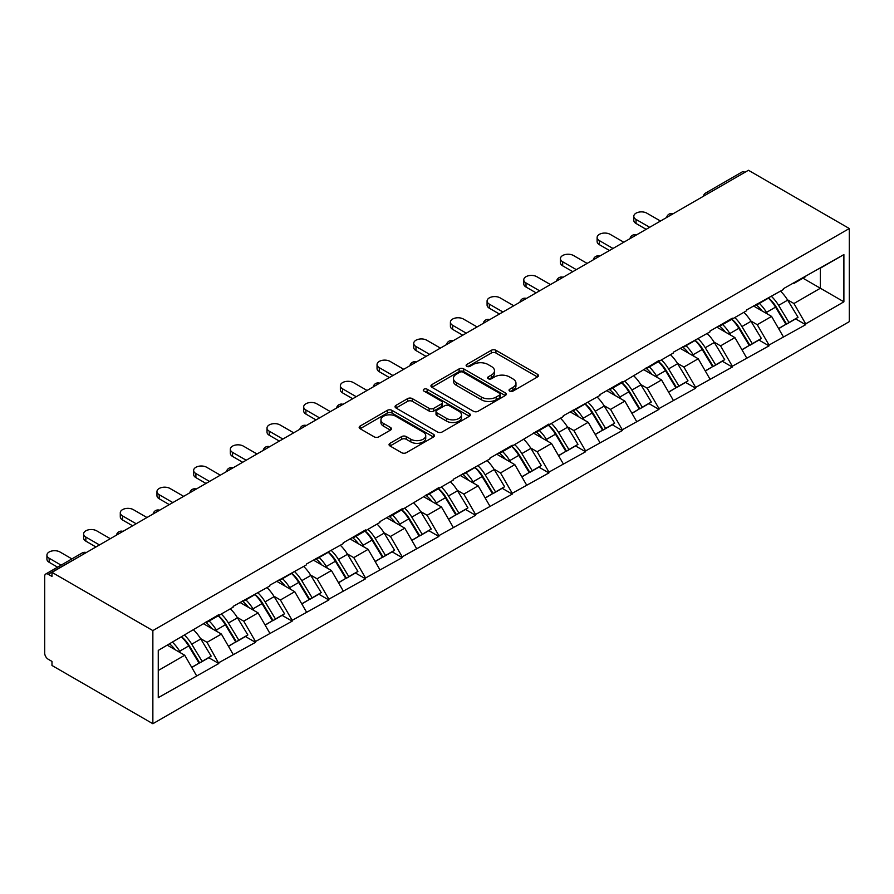 <?xml version="1.0" encoding="UTF-8"?>
<svg xmlns="http://www.w3.org/2000/svg" width="894" height="894" viewBox="0 0 894 894"><rect width="100%" height="100%" fill="white"/><g stroke="black" fill="none" stroke-linecap="round" stroke-linejoin="round"><path stroke-width="1.34" d="M509.725 391.114A2.28 1.319 0 0 0 512.955 391.114L537.484 376.955A3.263 1.889 0 0 0 538.434 375.625A3.263 1.889 0 0 0 537.484 374.284L495.935 350.303A3.263 1.889 0 0 0 491.32 350.303L466.802 364.461A2.28 1.319 0 0 0 466.132 365.389A2.28 1.319 0 0 0 466.802 366.328A2.28 1.319 0 0 0 470.032 366.328L473.205 364.495A10.449 6.035 0 0 1 487.979 364.495L491.432 366.495A10.449 6.035 0 0 1 494.494 370.753A10.449 6.035 0 0 1 491.432 375.022L488.258 376.855A2.28 1.319 0 0 0 487.599 377.782A2.28 1.319 0 0 0 488.258 378.721A2.28 1.319 0 0 0 491.499 378.721L494.673 376.888A10.449 6.035 0 0 1 509.435 376.888L512.899 378.888A10.449 6.035 0 0 1 515.961 383.146A10.449 6.035 0 0 1 512.899 387.415L509.725 389.248A2.28 1.319 0 0 0 509.055 390.175A2.28 1.319 0 0 0 509.725 391.114L509.725 389.248M390.007 443.312A3.263 1.889 0 0 0 389.046 444.642A3.263 1.889 0 0 0 390.007 445.972L401.663 452.699A3.263 1.889 0 0 0 406.278 452.699L433.512 436.976A3.263 1.889 0 0 0 434.462 435.646A3.263 1.889 0 0 0 433.512 434.316L391.963 410.335A3.263 1.889 0 0 0 387.348 410.335L360.114 426.058A3.263 1.889 0 0 0 359.164 427.388A3.263 1.889 0 0 0 360.114 428.718L374.195 436.842A3.263 1.889 0 0 0 378.81 436.842L390.466 430.115A3.263 1.889 0 0 0 391.427 428.785A3.263 1.889 0 0 0 390.466 427.455L383.481 423.421A8.728 5.04 0 0 1 380.922 419.856A8.728 5.04 0 0 1 386.32 415.196A8.728 5.04 0 0 1 395.83 416.291L423.175 432.081A8.728 5.04 0 0 1 425.734 435.646A8.728 5.04 0 0 1 420.348 440.306A8.728 5.04 0 0 1 410.838 439.211L406.278 436.585A3.263 1.889 0 0 0 401.663 436.585L390.007 443.312L390.007 445.972M51.986 572.361L748.434 170.273L849.3 228.518L152.863 630.594L51.986 572.361L51.986 576.44L48.231 574.261A4.984 2.883 -120 0 0 45.728 574.015A4.984 2.883 -120 0 0 44.7 576.295L44.7 653.134A4.984 2.883 -120 0 0 48.231 659.247L51.986 661.415L51.986 665.482L152.863 723.727L152.863 630.594M473.44 411.262A3.263 1.889 0 0 0 478.055 411.262L505.289 395.539A3.263 1.889 0 0 0 506.239 394.209A3.263 1.889 0 0 0 505.289 392.879L463.74 368.887A3.263 1.889 0 0 0 459.125 368.887L431.891 384.61A3.263 1.889 0 0 0 430.942 385.951A3.263 1.889 0 0 0 431.891 387.281L473.44 411.262M424.84 391.606A2.28 1.319 0 0 1 427.164 391.93L427.164 389.214L469.395 413.598A3.263 1.889 0 0 1 470.356 414.928A3.263 1.889 0 0 1 469.395 416.258L442.161 431.981A3.263 1.889 0 0 1 437.546 431.981L396.008 407.999L396.008 405.34A3.263 1.889 0 0 0 395.047 406.669A3.263 1.889 0 0 0 396.008 407.999M396.008 405.34L407.664 398.601A3.263 1.889 0 0 1 412.279 398.601L429.12 408.334A3.263 1.889 0 0 0 433.735 408.334L441.468 403.864A3.263 1.889 0 0 0 442.429 402.535A3.263 1.889 0 0 0 441.468 401.205L423.935 391.08A2.28 1.319 0 0 1 423.264 390.142A2.28 1.319 0 0 1 424.672 388.924A2.28 1.319 0 0 1 427.164 389.214M152.863 723.727L849.3 321.639L849.3 228.518M181.705 636.886A22.283 12.862 -120 0 1 189.327 645.803L199.72 662.946L208.771 657.716L218.806 663.516L207.05 642.339L200.547 638.584M218.806 663.516L158.26 697.655L158.26 650.419L218.806 614.647L218.806 615.463L233.155 607.182L233.155 606.367L269.832 586.006L269.832 585.19L306.508 564.829L306.508 564.013L343.195 543.653L343.195 542.837L365.534 529.941L365.534 530.757L379.872 522.476L379.872 521.66L402.211 508.764L402.211 509.58L438.887 487.588L438.887 488.403L453.236 480.123L453.236 479.307L489.912 458.946L489.912 458.13L512.251 445.234L512.251 446.05L548.927 424.058L548.927 424.873L563.265 416.593L563.265 415.777L599.952 395.416L599.952 394.6L622.291 381.704L622.291 382.52L658.967 360.528L658.967 361.344L673.305 353.063L673.305 352.247L709.992 331.886L709.992 331.071L732.32 318.175L732.32 318.99L746.669 310.71L746.669 309.894L783.345 289.533L783.345 288.717L843.891 254.578L843.891 301.814L805.684 323.874L793.928 303.513L787.413 299.758M768.583 298.06A22.283 12.862 -120 0 1 776.204 306.977L786.586 324.12L795.638 318.89L805.684 324.69L805.684 323.874M805.684 324.69L769.008 345.05L757.252 324.69L750.736 320.935M731.895 319.236A22.283 12.862 -120 0 1 739.528 328.154L749.91 345.296L758.961 340.066L769.008 345.866L769.008 345.05M769.008 345.866L732.32 366.227L720.564 345.866L714.06 342.111M695.219 340.413A22.283 12.862 -120 0 1 702.852 349.331L713.233 366.473L722.285 361.243L732.32 367.043L732.32 366.227M732.32 367.043L695.644 387.404L683.888 367.043L677.373 363.288M658.543 361.589A22.283 12.862 -120 0 1 666.164 370.507L676.546 387.65L685.597 382.42L695.644 388.219L695.644 387.404M695.644 388.219L658.967 408.58L647.211 388.219L640.696 384.465M621.855 382.766A22.283 12.862 -120 0 1 629.488 391.684L639.869 408.826L648.921 403.596L658.967 409.396L658.967 408.58M658.967 409.396L622.291 429.757L610.535 409.396L604.02 405.641M585.179 403.943A22.283 12.862 -120 0 1 592.811 412.86L603.193 430.003L612.245 424.773L622.291 430.573L622.291 429.757M622.291 430.573L585.604 450.934L573.847 430.573L567.332 426.818M548.503 425.119A22.283 12.862 -120 0 1 556.124 434.037L566.505 451.179L575.568 445.95L585.604 451.749L585.604 450.934M585.604 451.749L548.927 472.11L537.171 451.749L530.656 447.995M511.826 446.296A22.283 12.862 -120 0 1 519.448 455.214L529.829 472.356L538.881 467.126L548.927 472.926L548.927 472.11M548.927 472.926L512.251 493.287L500.495 472.926L493.98 469.171M475.139 467.473A22.283 12.862 -120 0 1 482.771 476.39L493.153 493.533L502.204 488.303L512.251 494.103L512.251 493.287M512.251 494.103L475.563 514.463L463.807 494.103L457.303 490.348M438.462 488.649A22.283 12.862 -120 0 1 446.084 497.567L456.476 514.709L465.528 509.479L475.563 515.279L475.563 514.463M475.563 515.279L438.887 535.64L427.131 515.279L420.616 511.524M401.786 509.826A22.283 12.862 -120 0 1 409.407 518.743L419.789 535.886L428.841 530.656L438.887 536.456L438.887 535.64M438.887 536.456L402.211 556.817L390.454 536.456L383.939 532.701M365.098 531.002A22.283 12.862 -120 0 1 372.731 539.92L383.113 557.063L392.164 551.833L402.211 557.632L402.211 556.817M402.211 557.632L365.534 577.993L353.778 557.632L347.263 553.878M328.422 552.179A22.283 12.862 -120 0 1 336.055 561.097L346.436 578.239L355.488 573.009L365.534 578.809L365.534 577.993M365.534 578.809L328.847 599.17L317.091 578.809L310.576 575.054M291.746 573.356A22.283 12.862 -120 0 1 299.367 582.273L309.749 599.416L318.812 594.186L328.847 599.986L328.847 599.17M328.847 599.986L292.17 620.347L280.414 599.986L273.899 596.231M255.069 594.532A22.283 12.862 -120 0 1 262.691 603.45L273.072 620.592L282.124 615.363L292.17 621.162L292.17 620.347M292.17 621.162L255.494 641.523L243.738 621.162L237.223 617.408M218.382 615.709A22.283 12.862 -120 0 1 226.014 624.627L236.396 641.769L245.448 636.539L255.494 642.339L255.494 641.523M255.494 642.339L218.806 662.7M206.346 621.844L207.05 622.246L218.806 615.463M207.05 642.339L221.399 634.058L203.296 623.61M233.155 654.419L221.399 634.058M243.023 600.667L243.738 601.07L255.494 594.286M243.738 621.162L258.075 612.882L239.972 602.433M269.832 633.243L258.075 612.882M279.71 579.491L280.414 579.893L292.17 573.11M280.414 599.986L294.752 591.705L276.648 581.256M306.508 612.066L294.752 591.705M316.387 558.314L317.091 558.716L328.847 551.933M317.091 578.809L331.439 570.528L313.336 560.08M343.195 590.889L331.439 570.528M353.063 537.138L353.778 537.54L365.534 530.757M353.778 557.632L368.116 549.352L350.012 538.903M379.872 569.713L368.116 549.352M389.75 515.961L390.454 516.363L402.211 509.58M390.454 536.456L404.792 528.175L386.689 517.727M416.548 548.536L404.792 528.175M426.427 494.784L427.131 495.187L438.887 488.403M427.131 515.279L441.48 506.999L423.365 496.55M453.236 527.359L441.48 506.999M463.103 473.608L463.807 474.01L475.563 467.227M463.807 494.103L478.156 485.822L460.052 475.373M489.912 506.183L478.156 485.822M499.791 452.431L500.495 452.833L512.251 446.05M500.495 472.926L514.832 464.645L496.729 454.197M526.588 485.006L514.832 464.645M536.467 431.254L537.171 431.657L548.927 424.873M537.171 451.749L551.509 443.469L533.405 433.02M563.265 463.83L551.509 443.469M573.143 410.078L573.847 410.48L585.604 403.697M573.847 430.573L588.196 422.292L570.093 411.843M599.952 442.653L588.196 422.292M609.82 388.901L610.535 389.303L622.291 382.52M610.535 409.396L624.872 401.115L606.769 390.667M636.629 421.476L624.872 401.115M646.507 367.725L647.211 368.127L658.967 361.344M647.211 388.219L661.549 379.939L643.445 369.49M673.305 400.3L661.549 379.939M683.184 346.548L683.888 346.95L695.644 340.167M683.888 367.043L698.236 358.762L680.122 348.314M709.992 379.123L698.236 358.762M719.86 325.371L720.564 325.774L732.32 318.99M720.564 345.866L734.913 337.586L716.809 327.137M746.669 357.946L734.913 337.586M756.548 304.195L757.252 304.597L769.008 297.814M757.252 324.69L771.589 316.409L753.486 305.96M783.345 336.77L771.589 316.409M744.903 172.307L708.461 193.35M706.964 194.221A4.984 2.883 120 0 1 708.227 193.216A4.984 2.883 60 0 0 705.735 192.97L742.176 171.927A4.984 2.883 60 0 1 744.668 172.173M793.224 283.018L793.928 283.42L805.684 276.637M793.928 303.513L820.379 288.237L820.379 268.155L843.891 254.578M802.98 278.202L843.891 301.814M158.26 670.511L184.723 655.235L167.312 645.189M196.479 675.596L184.723 655.235M775.69 307.368L776.852 308.05M739.014 328.545L740.176 329.227M702.326 349.722L703.5 350.403M665.65 370.909L666.812 371.58M628.974 392.086L630.136 392.757M592.286 413.263L593.46 413.933M555.61 434.439L556.772 435.11M518.933 455.616L520.096 456.286M482.257 476.793L483.419 477.463M445.57 497.969L446.743 498.64M408.893 519.146L410.055 519.816M372.217 540.322L373.379 540.993M335.529 561.499L336.703 562.17M298.853 582.676L300.015 583.346M262.177 603.852L263.339 604.523M225.5 625.029L226.663 625.699M188.813 646.206L189.975 646.876M510.642 391.438L512.899 390.13A10.449 6.035 0 0 0 515.961 385.862L515.961 383.146M494.494 370.753L494.494 373.468A10.449 6.035 0 0 1 491.432 377.737L489.174 379.045M537.439 376.977L495.935 353.018A3.263 1.889 0 0 0 491.32 353.018L467.718 366.652M505.244 395.561L463.74 371.602A3.263 1.889 0 0 0 459.125 371.602L431.936 387.303M499.511 395.137A2.28 1.319 0 0 0 500.182 394.209A2.28 1.319 0 0 0 499.511 393.271L463.047 372.228A2.28 1.319 0 0 0 459.818 372.228L456.476 374.15A10.449 6.035 0 0 0 453.414 378.419A10.449 6.035 0 0 0 456.476 382.688L481.397 397.07A10.449 6.035 0 0 0 496.17 397.07L499.511 395.137L499.511 397.852A2.28 1.319 0 0 0 500.182 396.925L500.182 394.209M453.414 378.419L453.414 381.135A10.449 6.035 0 0 0 456.476 385.392L456.476 382.688M499.511 397.852L496.17 399.786A10.449 6.035 0 0 1 481.397 399.786L456.476 385.392M396.053 408.022L407.664 401.317L407.664 398.601M442.429 402.535L442.429 405.25A3.263 1.889 0 0 1 441.468 406.58L433.735 411.05A3.263 1.889 0 0 1 429.12 411.05L412.279 401.317A3.263 1.889 0 0 0 407.664 401.317M427.164 391.93L469.35 416.291M446.609 418.426A8.728 5.04 0 0 0 456.119 419.521A8.728 5.04 0 0 0 461.505 414.861A8.728 5.04 0 0 0 458.957 411.296L449.313 405.731A3.263 1.889 0 0 0 444.698 405.731L436.965 410.201A3.263 1.889 0 0 0 436.015 411.531A3.263 1.889 0 0 0 436.965 412.86L446.609 418.426L446.609 421.141A8.728 5.04 0 0 0 456.119 422.236A8.728 5.04 0 0 0 461.505 417.576L461.505 414.861M436.015 411.531L436.015 414.246A3.263 1.889 0 0 0 436.965 415.576L436.965 412.86M446.609 421.141L436.965 415.576M425.734 435.646L425.734 438.362A8.728 5.04 0 0 1 420.348 443.022A8.728 5.04 0 0 1 410.838 441.927L406.278 439.3A3.263 1.889 0 0 0 401.663 439.3L390.052 445.994M380.922 419.856L380.922 422.571A8.728 5.04 0 0 0 383.481 426.136L383.481 423.421M390.421 430.148L383.481 426.136M433.467 437.01L391.963 413.05A3.263 1.889 0 0 0 387.348 413.05L360.159 428.74M636.036 219.421L636.036 223.489A7.644 4.414 180 0 1 633.801 220.371L633.801 216.292A7.644 4.414 0 0 0 636.036 219.421L649.681 227.288M660.498 221.042L646.854 213.174A7.644 4.414 0 0 0 638.517 212.213A7.644 4.414 0 0 0 633.801 216.292M780.518 291.165A27.267 15.746 60 0 1 787.659 300.149L778.607 305.379A27.267 15.746 -120 0 0 771.466 296.395M778.607 305.379L788.989 322.522L798.04 317.292L787.659 300.149M786.586 324.12L788.989 322.522M795.638 318.89L798.04 317.292M755.877 304.575A22.283 12.862 60 0 1 762.012 310.877M759.352 303.39A27.267 15.746 60 0 1 766.493 312.375L767.521 314.062M778.674 328.69L785.938 324.287L775.545 307.145A27.267 15.746 -120 0 0 768.404 298.16M785.938 324.287L778.585 328.534M636.036 223.489L646.15 229.322M599.36 240.598L599.36 244.665A7.644 4.414 180 0 1 597.125 241.548L597.125 237.469A7.644 4.414 0 0 0 599.36 240.598L612.993 248.465M623.811 242.218L610.177 234.351A7.644 4.414 0 0 0 601.841 233.39A7.644 4.414 0 0 0 597.125 237.469M743.83 312.341A27.267 15.746 60 0 1 750.982 321.326L741.931 326.556A27.267 15.746 -120 0 0 734.779 317.571M741.931 326.556L752.312 343.698L761.364 338.468L750.982 321.326M749.91 345.296L752.312 343.698M758.961 340.066L761.364 338.468M719.189 325.751A22.283 12.862 60 0 1 725.336 332.065M722.676 324.567A27.267 15.746 60 0 1 729.817 333.551L730.845 335.239M741.998 349.867L749.25 345.464L738.869 328.322A27.267 15.746 -120 0 0 731.728 319.337M749.25 345.464L741.908 349.71M599.36 244.665L609.473 250.499M562.684 261.774L562.684 265.842A7.644 4.414 180 0 1 560.437 262.724L560.437 258.645A7.644 4.414 0 0 0 562.684 261.774L576.317 269.642M587.134 263.395L573.501 255.528A7.644 4.414 0 0 0 565.164 254.566A7.644 4.414 0 0 0 560.437 258.645M707.154 333.518A27.267 15.746 60 0 1 714.295 342.503L705.243 347.732A27.267 15.746 -120 0 0 698.102 338.748M705.243 347.732L715.636 364.875L724.688 359.645L714.295 342.503M713.233 366.473L715.636 364.875M722.285 361.243L724.688 359.645M682.513 346.928A22.283 12.862 60 0 1 688.659 353.242M685.989 345.743A27.267 15.746 60 0 1 693.141 354.728L694.157 356.415M705.321 371.044L712.574 366.641L702.192 349.498A27.267 15.746 -120 0 0 695.04 340.513M712.574 366.641L705.232 370.887M562.684 265.842L572.797 271.675M526.007 282.951L526.007 287.019A7.644 4.414 180 0 1 523.761 283.901L523.761 279.822A7.644 4.414 0 0 0 526.007 282.951L539.641 290.818M550.458 284.571L536.813 276.704A7.644 4.414 0 0 0 528.488 275.743A7.644 4.414 0 0 0 523.761 279.822M670.478 354.694A27.267 15.746 60 0 1 677.618 363.679L668.567 368.909A27.267 15.746 -120 0 0 661.426 359.924M668.567 368.909L678.948 386.052L688 380.822L677.618 363.679M676.546 387.65L678.948 386.052M685.597 382.42L688 380.822M645.837 368.104A22.283 12.862 60 0 1 651.983 374.418M649.312 366.92A27.267 15.746 60 0 1 656.464 375.905L657.481 377.592M668.645 392.22L675.898 387.817L665.516 370.675A27.267 15.746 -120 0 0 658.364 361.69M675.898 387.817L668.544 392.064M526.007 287.019L536.109 292.852M489.32 304.128L489.32 308.195A7.644 4.414 180 0 1 487.085 305.077L487.085 300.999A7.644 4.414 0 0 0 489.32 304.128L502.964 311.995M513.771 305.748L500.137 297.881A7.644 4.414 0 0 0 491.801 296.92A7.644 4.414 0 0 0 487.085 300.999M633.79 375.871A27.267 15.746 60 0 1 640.942 384.856L631.89 390.086A27.267 15.746 -120 0 0 624.738 381.101M631.89 390.086L642.272 407.228L651.324 401.998L640.942 384.856M639.869 408.826L642.272 407.228M648.921 403.596L651.324 401.998M609.149 389.281A22.283 12.862 60 0 1 615.295 395.595M612.636 388.097A27.267 15.746 60 0 1 619.777 397.081L620.805 398.769M631.957 413.397L639.21 408.994L628.828 391.851A27.267 15.746 -120 0 0 621.688 382.867M639.21 408.994L631.868 413.24M489.32 308.195L499.433 314.029M452.643 325.304L452.643 329.372A7.644 4.414 180 0 1 450.408 326.254L450.408 322.175A7.644 4.414 0 0 0 452.643 325.304L466.277 333.171M477.094 326.925L463.461 319.057A7.644 4.414 0 0 0 455.124 318.096A7.644 4.414 0 0 0 450.408 322.175M597.114 397.048A27.267 15.746 60 0 1 604.266 406.032L595.214 411.262A27.267 15.746 -120 0 0 588.062 402.278M595.214 411.262L605.596 428.405L614.647 423.186L604.266 406.032M603.193 430.003L605.596 428.405M612.245 424.773L614.647 423.186M572.473 410.469A22.283 12.862 60 0 1 578.619 416.772M575.959 409.273A27.267 15.746 60 0 1 583.1 418.258L584.128 419.945M595.281 434.573L602.534 430.17L592.152 413.028A27.267 15.746 -120 0 0 585.011 404.043M602.534 430.17L595.192 434.417M452.643 329.372L462.757 335.205M415.967 346.481L415.967 350.549A7.644 4.414 180 0 1 413.721 347.431L413.721 343.352A7.644 4.414 0 0 0 415.967 346.481L429.601 354.348M440.418 348.101L426.784 340.234A7.644 4.414 0 0 0 418.448 339.273A7.644 4.414 0 0 0 413.721 343.352M560.437 418.224A27.267 15.746 60 0 1 567.578 427.209L558.526 432.439A27.267 15.746 -120 0 0 551.386 423.454M558.526 432.439L568.908 449.581L577.96 444.363L567.578 427.209M566.505 451.179L568.908 449.581M575.568 445.95L577.96 444.363M535.797 431.646A22.283 12.862 60 0 1 541.943 437.948M539.272 430.45A27.267 15.746 60 0 1 546.424 439.435L547.441 441.122M558.605 455.75L565.857 451.347L555.476 434.205A27.267 15.746 -120 0 0 548.324 425.22M565.857 451.347L558.515 455.594M415.967 350.549L426.069 356.393M379.279 367.657L379.279 371.725A7.644 4.414 180 0 1 377.044 368.607L377.044 364.528A7.644 4.414 0 0 0 379.279 367.657L392.924 375.525M403.742 369.289L390.097 361.411A7.644 4.414 0 0 0 381.76 360.45A7.644 4.414 0 0 0 377.044 364.528M523.761 439.401A27.267 15.746 60 0 1 530.902 448.386L521.85 453.616A27.267 15.746 -120 0 0 514.709 444.631M521.85 453.616L532.232 470.758L541.283 465.539L530.902 448.386M529.829 472.356L532.232 470.758M538.881 467.126L541.283 465.539M499.12 452.822A22.283 12.862 60 0 1 505.255 459.125M502.596 451.626A27.267 15.746 60 0 1 509.736 460.611L510.765 462.299M521.917 476.927L529.181 472.524L518.788 455.381A27.267 15.746 -120 0 0 511.647 446.397M529.181 472.524L521.828 476.77M379.279 371.725L389.393 377.57M342.603 388.834L342.603 392.902A7.644 4.414 180 0 1 340.368 389.784L340.368 385.705A7.644 4.414 0 0 0 342.603 388.834L356.237 396.701M367.054 390.466L353.421 382.587A7.644 4.414 0 0 0 345.084 381.626A7.644 4.414 0 0 0 340.368 385.705M487.074 460.578A27.267 15.746 60 0 1 494.226 469.562L485.174 474.792A27.267 15.746 -120 0 0 478.022 465.808M485.174 474.792L495.555 491.935L504.607 486.716L494.226 469.562M493.153 493.533L495.555 491.935M502.204 488.303L504.607 486.716M462.433 473.999A22.283 12.862 60 0 1 468.579 480.301M465.919 472.803A27.267 15.746 60 0 1 473.06 481.788L474.088 483.475M485.241 498.103L492.493 493.7L482.112 476.558A27.267 15.746 -120 0 0 474.971 467.573M492.493 493.7L485.151 497.947M342.603 392.902L352.717 398.746M305.927 410.011L305.927 414.078A7.644 4.414 180 0 1 303.681 410.961L303.681 406.882A7.644 4.414 0 0 0 305.927 410.011L319.56 417.878M330.378 411.642L316.744 403.764A7.644 4.414 0 0 0 308.408 402.803A7.644 4.414 0 0 0 303.681 406.882M450.397 481.754A27.267 15.746 60 0 1 457.538 490.739L448.486 495.969A27.267 15.746 -120 0 0 441.345 486.984M448.486 495.969L458.879 513.111L467.931 507.893L457.538 490.739M456.476 514.709L458.879 513.111M465.528 509.479L467.931 507.893M425.756 495.175A22.283 12.862 60 0 1 431.903 501.478M429.232 493.98A27.267 15.746 60 0 1 436.384 502.964L437.401 504.652M448.564 519.28L455.817 514.877L445.435 497.734A27.267 15.746 -120 0 0 438.283 488.75M455.817 514.877L448.475 519.123M305.927 414.078L316.029 419.923M269.25 431.187L269.25 435.255A7.644 4.414 180 0 1 267.004 432.137L267.004 428.058A7.644 4.414 0 0 0 269.25 431.187L282.884 439.055M293.701 432.819L280.057 424.941A7.644 4.414 0 0 0 271.731 423.979A7.644 4.414 0 0 0 267.004 428.058M413.721 502.931A27.267 15.746 60 0 1 420.862 511.916L411.81 517.145A27.267 15.746 -120 0 0 404.669 508.161M411.81 517.145L422.191 534.288L431.243 529.069L420.862 511.916M419.789 535.886L422.191 534.288M428.841 530.656L431.243 529.069M389.08 516.352A22.283 12.862 60 0 1 395.226 522.655M392.555 515.156A27.267 15.746 60 0 1 399.707 524.141L400.724 525.828M411.877 540.457L419.141 536.054L408.759 518.911A27.267 15.746 -120 0 0 401.607 509.926M419.141 536.054L411.788 540.3M269.25 435.255L279.353 441.1M232.563 452.364L232.563 456.432A7.644 4.414 180 0 1 230.328 453.314L230.328 449.235A7.644 4.414 0 0 0 232.563 452.364L246.208 460.231M257.014 453.996L243.38 446.117A7.644 4.414 0 0 0 235.044 445.156A7.644 4.414 0 0 0 230.328 449.235M377.033 524.107A27.267 15.746 60 0 1 384.185 533.092L375.134 538.322A27.267 15.746 -120 0 0 367.982 529.337M375.134 538.322L385.515 555.465L394.567 550.246L384.185 533.092M383.113 557.063L385.515 555.465M392.164 551.833L394.567 550.246M352.392 537.529A22.283 12.862 60 0 1 358.539 543.831M355.879 536.333A27.267 15.746 60 0 1 363.02 545.318L364.048 547.005M375.201 561.633L382.453 557.23L372.072 540.088A27.267 15.746 -120 0 0 364.931 531.103M382.453 557.23L375.111 561.477M232.563 456.432L242.676 462.276M195.887 473.541L195.887 477.608A7.644 4.414 180 0 1 193.64 474.49L193.64 470.412A7.644 4.414 0 0 0 195.887 473.541L209.52 481.408M220.337 475.172L206.704 467.294A7.644 4.414 0 0 0 198.367 466.333A7.644 4.414 0 0 0 193.64 470.412M340.357 545.284A27.267 15.746 60 0 1 347.509 554.269L338.457 559.499A27.267 15.746 -120 0 0 331.305 550.514M338.457 559.499L348.839 576.641L357.891 571.422L347.509 554.269M346.436 578.239L348.839 576.641M355.488 573.009L357.891 571.422M315.716 558.705A22.283 12.862 60 0 1 321.862 565.008M319.203 557.51A27.267 15.746 60 0 1 326.344 566.494L327.372 568.182M338.524 582.81L345.777 578.407L335.395 561.264A27.267 15.746 -120 0 0 328.254 552.28M345.777 578.407L338.435 582.653M195.887 477.608L206 483.453M159.21 494.717L159.21 498.785A7.644 4.414 180 0 1 156.964 495.667L156.964 491.588A7.644 4.414 0 0 0 159.21 494.717L172.844 502.584M183.661 496.349L170.016 488.47A7.644 4.414 0 0 0 161.691 487.509A7.644 4.414 0 0 0 156.964 491.588M303.681 566.461A27.267 15.746 60 0 1 310.821 575.457L301.77 580.675A27.267 15.746 -120 0 0 294.629 571.691M301.77 580.675L312.151 597.818L321.203 592.599L310.821 575.457M309.749 599.416L312.151 597.818M318.812 594.186L321.203 592.599M279.04 579.882A22.283 12.862 60 0 1 285.186 586.185M282.515 578.686A27.267 15.746 60 0 1 289.667 587.671L290.684 589.358M301.848 603.986L309.101 599.583L298.719 582.441A27.267 15.746 -120 0 0 291.567 573.456M309.101 599.583L301.759 603.83M159.21 498.785L169.312 504.629M122.523 515.894L122.523 519.962A7.644 4.414 180 0 1 120.288 516.844L120.288 512.765A7.644 4.414 0 0 0 122.523 515.894L136.167 523.761M146.974 517.525L133.34 509.647A7.644 4.414 0 0 0 125.004 508.686A7.644 4.414 0 0 0 120.288 512.765M267.004 587.637A27.267 15.746 60 0 1 274.145 596.633L265.093 601.852A27.267 15.746 -120 0 0 257.953 592.867M265.093 601.852L275.475 618.994L284.527 613.776L274.145 596.633M273.072 620.592L275.475 618.994M282.124 615.363L284.527 613.776M242.352 601.059A22.283 12.862 60 0 1 248.498 607.361M245.839 599.863A27.267 15.746 60 0 1 252.98 608.848L254.008 610.535M265.16 625.163L272.424 620.76L262.031 603.618A27.267 15.746 -120 0 0 254.891 594.633M272.424 620.76L265.071 625.007M122.523 519.962L132.636 525.806M85.846 537.071L85.846 541.138A7.644 4.414 180 0 1 83.611 538.02L83.611 533.942A7.644 4.414 0 0 0 85.846 537.071L99.48 544.938M110.297 538.702L96.664 530.824A7.644 4.414 0 0 0 88.327 529.863A7.644 4.414 0 0 0 83.611 533.942M230.317 608.814A27.267 15.746 60 0 1 237.469 617.81L228.417 623.029A27.267 15.746 -120 0 0 221.265 614.044M228.417 623.029L238.799 640.171L247.85 634.952L237.469 617.81M236.396 641.769L238.799 640.171M245.448 636.539L247.85 634.952M205.676 622.235A22.283 12.862 60 0 1 211.822 628.538M209.162 621.039A27.267 15.746 60 0 1 216.303 630.024L217.331 631.712M228.484 646.34L235.737 641.937L225.355 624.794A27.267 15.746 -120 0 0 218.214 615.81M235.737 641.937L228.395 646.183M85.846 541.138L95.96 546.983M49.17 558.247L49.17 562.315A7.644 4.414 180 0 1 46.924 559.197L46.924 555.118A7.644 4.414 0 0 0 49.17 558.247L61.105 565.142M71.922 558.895L59.987 552A7.644 4.414 0 0 0 51.651 551.039A7.644 4.414 0 0 0 46.924 555.118M193.64 629.991A27.267 15.746 60 0 1 200.781 638.986L191.729 644.205A27.267 15.746 -120 0 0 184.589 635.221M191.729 644.205L202.111 661.348L211.174 656.129L200.781 638.986M199.72 662.946L202.111 661.348M208.771 657.716L211.174 656.129M169.592 643.881A22.283 12.862 60 0 1 175.146 649.714M172.475 642.216A27.267 15.746 60 0 1 179.627 651.201L180.644 652.888M191.808 667.516L199.06 663.113L188.679 645.971A27.267 15.746 -120 0 0 181.527 636.986M199.06 663.113L191.718 667.36M49.17 562.315L57.585 567.176M84.908 553.364L48.231 574.261M85.936 552.76A4.984 2.883 -60 0 0 84.673 553.218A4.984 2.883 -120 0 0 82.181 552.973L45.728 574.015M670.276 215.398A4.984 2.883 120 0 1 671.55 214.392A4.984 2.883 -60 0 1 672.813 213.934M633.6 236.575A4.984 2.883 120 0 1 634.863 235.569A4.984 2.883 -60 0 1 636.137 235.111M596.924 257.751A4.984 2.883 120 0 1 598.187 256.746A4.984 2.883 -60 0 1 599.449 256.287M560.236 278.928A4.984 2.883 120 0 1 561.51 277.922A4.984 2.883 -60 0 1 562.773 277.464M523.56 300.105A4.984 2.883 120 0 1 524.823 299.099A4.984 2.883 -60 0 1 526.097 298.641M486.884 321.281A4.984 2.883 120 0 1 488.146 320.276A4.984 2.883 -60 0 1 489.409 319.817M450.196 342.458A4.984 2.883 120 0 1 451.47 341.452A4.984 2.883 -60 0 1 452.733 340.994M413.52 363.634A4.984 2.883 120 0 1 414.782 362.629A4.984 2.883 -60 0 1 416.056 362.171M376.843 384.811A4.984 2.883 120 0 1 378.106 383.805A4.984 2.883 -60 0 1 379.369 383.347M340.167 405.988A4.984 2.883 120 0 1 341.43 404.982A4.984 2.883 -60 0 1 342.693 404.524M303.479 427.164A4.984 2.883 120 0 1 304.753 426.159A4.984 2.883 -60 0 1 306.016 425.7M266.803 448.341A4.984 2.883 120 0 1 268.066 447.335A4.984 2.883 -60 0 1 269.34 446.877M230.127 469.518A4.984 2.883 120 0 1 231.39 468.512A4.984 2.883 -60 0 1 232.652 468.054M193.439 490.694A4.984 2.883 120 0 1 194.713 489.688A4.984 2.883 -60 0 1 195.976 489.23M156.763 511.871A4.984 2.883 120 0 1 158.026 510.865A4.984 2.883 -60 0 1 159.3 510.407M120.087 533.048A4.984 2.883 120 0 1 121.349 532.042A4.984 2.883 -60 0 1 122.612 531.584M512.899 390.13L512.899 387.415M488.258 378.721L488.258 376.855M491.432 377.737L491.432 375.022M466.802 366.328L466.802 364.461M491.32 353.018L491.32 350.303M495.935 353.018L495.935 350.303M537.484 376.955L537.484 374.284M431.891 387.281L431.891 384.61M459.125 371.602L459.125 368.887M463.74 371.602L463.74 368.887M505.289 395.539L505.289 392.879M481.397 399.786L481.397 397.07M496.17 399.786L496.17 397.07M412.279 401.317L412.279 398.601M429.12 411.05L429.12 408.334M433.735 411.05L433.735 408.334M441.468 406.58L441.468 403.864M469.395 416.258L469.395 413.598M401.663 439.3L401.663 436.585M406.278 439.3L406.278 436.585M410.838 441.927L410.838 439.211M390.466 430.115L390.466 427.455M360.114 428.718L360.114 426.058M387.348 413.05L387.348 410.335M391.963 413.05L391.963 410.335M433.512 436.976L433.512 434.316M775.545 307.145L766.493 312.375M738.869 328.322L729.817 333.551M702.192 349.498L693.141 354.728M665.516 370.675L656.464 375.905M628.828 391.851L619.777 397.081M592.152 413.028L583.1 418.258M555.476 434.205L546.424 439.435M518.788 455.381L509.736 460.611M482.112 476.558L473.06 481.788M445.435 497.734L436.384 502.964M408.759 518.911L399.707 524.141M372.072 540.088L363.02 545.318M335.395 561.264L326.344 566.494M298.719 582.441L289.667 587.671M262.031 603.618L252.98 608.848M225.355 624.794L216.303 630.024M188.679 645.971L179.627 651.201M705.735 192.97A4.984 4.984 0 0 0 703.332 196.311M673.148 213.744A4.984 4.984 0 0 0 666.656 217.488M636.461 234.921A4.984 4.984 0 0 0 629.979 238.664M599.785 256.097A4.984 4.984 0 0 0 593.292 259.841M563.108 277.274A4.984 4.984 0 0 0 556.616 281.018M526.421 298.451A4.984 4.984 0 0 0 519.939 302.194M489.744 319.627A4.984 4.984 0 0 0 483.252 323.371M453.068 340.804A4.984 4.984 0 0 0 446.575 344.548M416.392 361.981A4.984 4.984 0 0 0 409.899 365.724M379.704 383.157A4.984 4.984 0 0 0 373.223 386.901M343.028 404.334A4.984 4.984 0 0 0 336.535 408.077M306.351 425.51A4.984 4.984 0 0 0 299.859 429.254M269.664 446.687A4.984 4.984 0 0 0 263.182 450.431M232.988 467.864A4.984 4.984 0 0 0 226.495 471.607M196.311 489.04A4.984 4.984 0 0 0 189.819 492.784M159.635 510.217A4.984 4.984 0 0 0 153.142 513.961M122.947 531.394A4.984 4.984 0 0 0 116.455 535.137M86.271 552.57A4.984 4.984 0 0 0 82.181 552.973"/></g></svg>
